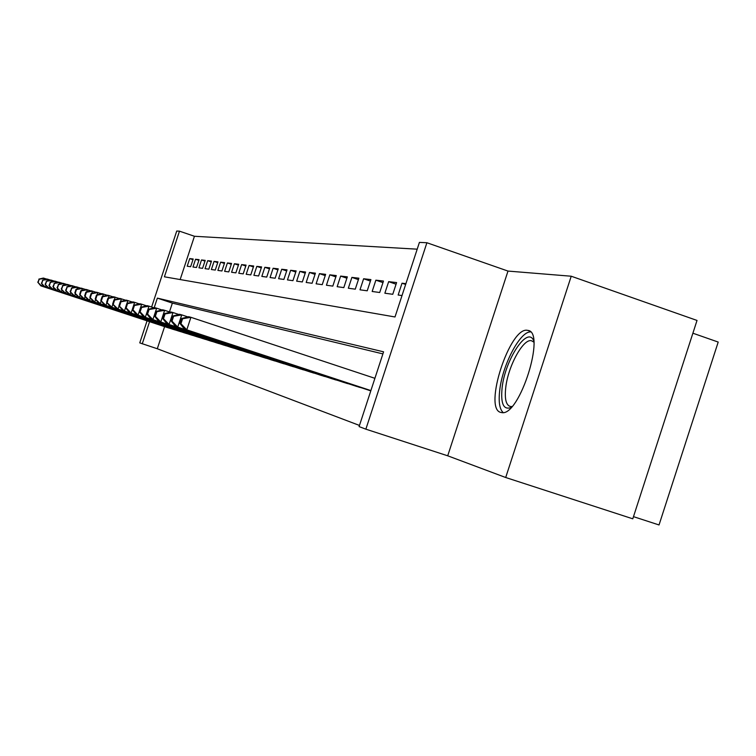 <?xml version="1.0" encoding="UTF-8"?>
<svg xmlns="http://www.w3.org/2000/svg" width="756" height="756" viewBox="0 0 756 756"><rect width="100%" height="100%" fill="white"/><g stroke="black" fill="none" stroke-linecap="round" stroke-linejoin="round"><path stroke-width="1.13" d="M527.622 330.372C510.083 325.76 482.886 409.138 500.878 412.436L501.842 412.615C519.599 416.395 546.352 331.506 527.801 330.4L527.622 330.372M151.616 307.03L176.734 231.043L179.484 231.166L164.402 276.809L395.001 316.972L419.419 242.392L426.904 242.742L365.866 429.172L359.091 426.592L383.585 351.814L157.361 298.119L154.158 307.815M507.994 271.073L447.713 455.802L505.698 477.508L632.781 518.814L697.023 320.44L571.224 276.224L507.994 271.073L426.904 242.742M692.893 333.207L718.2 342.062L659.034 524.957L633.481 516.65M417.199 249.178L194.443 236.269L179.484 231.166M505.698 477.508L571.224 276.224M367.142 389.661L370.799 390.843M354.536 385.74L362.058 387.989M342.477 381.988L349.678 384.142M330.92 378.435L337.828 380.457M319.864 374.995L326.479 376.932M309.261 371.659L315.602 373.549M299.074 368.493L305.159 370.308M289.283 365.45L295.133 367.199M279.881 362.521L285.503 364.203M270.818 359.733L276.233 361.321M262.096 357.021L267.322 358.552M253.704 354.384L258.732 355.887M245.596 351.89L250.444 353.317M237.79 349.433L242.459 350.831M230.24 347.108L234.757 348.44M222.954 344.821L227.31 346.125M215.904 342.629L220.119 343.885M209.081 340.531L213.164 341.731M202.495 338.461L206.445 339.642M196.106 336.477L199.934 337.62M189.926 334.549L193.621 335.655M183.925 332.706L187.516 333.755M178.114 330.892L181.591 331.922M172.472 329.144L175.855 330.136M192.969 259.677L189.728 258.58L193.196 258.987L190.654 266.698L187.204 266.225L189.728 258.58M198.875 260.385L195.539 259.261L199.111 259.667L196.522 267.501L192.978 267.019L195.539 259.261M204.961 261.113L201.521 259.951L205.207 260.376L202.58 268.323L198.922 267.832L201.521 259.951M211.236 261.869L207.692 260.669L211.491 261.103L208.826 269.183L205.056 268.663L207.692 260.669M217.709 262.644L214.052 261.406L217.964 261.86L215.262 270.062L211.378 269.523L214.052 261.406M224.39 263.447L220.62 262.162L224.655 262.634L221.914 270.969L217.898 270.421L220.62 262.162M231.289 264.269L227.395 262.956L231.563 263.438L228.775 271.905L224.626 271.338L227.395 262.956M238.414 265.129L234.388 263.759L238.698 264.26L235.863 272.869L231.582 272.283L234.388 263.759M245.785 266.017L241.618 264.6L246.078 265.12L243.196 273.87L238.764 273.266L241.618 264.6M253.402 266.934L249.102 265.469L253.704 266.008L250.775 274.91L246.191 274.277L249.102 265.469M261.283 267.879L256.832 266.367L261.604 266.915L258.618 275.978L253.884 275.326L256.832 266.367M269.448 268.862L264.836 267.293L269.779 267.87L266.745 277.083L261.831 276.412L264.836 267.293M277.906 269.883L273.124 268.257L278.246 268.852L275.156 278.236L270.072 277.537L273.124 268.257M286.675 270.941L281.723 269.249L287.025 269.864L283.878 279.427L278.605 278.709L281.723 269.249M295.776 272.037L290.635 270.289L296.135 270.922L292.931 280.665L287.46 279.918L290.635 270.289M305.216 273.181L299.877 271.357L305.594 272.018L302.334 281.941L296.654 281.166L299.877 271.357M315.025 274.362L309.478 272.472L315.422 273.162L312.096 283.273L306.189 282.47L309.478 272.472M325.222 275.6L319.457 273.634L325.638 274.343L322.245 284.662L316.112 283.821L319.457 273.634M335.834 276.885L329.833 274.834L336.269 275.581L332.81 286.108L326.422 285.229L329.833 274.834M346.891 278.227L340.635 276.091L347.335 276.866L343.81 287.611L337.157 286.694L340.635 276.091M358.401 279.625L351.89 277.395L358.873 278.199L355.273 289.17L348.336 288.225L351.89 277.395M370.421 281.081L363.627 278.756L370.903 279.597L367.227 290.805L359.988 289.813L363.627 278.756M382.961 282.602L375.864 280.174L383.472 281.052L379.71 292.506L372.16 291.476L375.864 280.174M396.068 284.199L388.65 281.657L396.598 282.574L392.761 294.292L384.861 293.215L388.65 281.657M405.641 284.454L402.012 283.207L405.906 283.661M194.443 236.269L180.155 279.55M402.012 283.207L398.147 295.029L402.012 295.549M164.6 326.63L157.295 348.752L359.469 425.439M382.905 353.893L172.368 303.118L169.457 311.916M166.991 327.433L170.28 328.397M447.713 455.802L365.866 429.172M157.295 348.752L139.766 342.884L147.051 320.846M149.575 321.678L142.251 343.838M172.368 303.118L157.361 298.119M42.298 284.35L41.712 286.108L169.306 328.151M38.159 282.347L39.189 279.229L37.8 282.243L41.712 286.108L40.805 285.844L167.945 327.735M38.84 279.125L43.394 278.057L46.768 279.115M39.189 279.229L44.302 278.303L43.801 279.815M37.8 282.243L40.805 285.844M511.084 407.465C503.572 410.3 500.576 403.78 502.097 387.904C504.989 359.714 527.688 325.297 533.698 340.786M533.821 342.099L531.477 340.739C523.246 338.329 508.013 366.32 505.736 387.62C504.479 399.253 506.133 405.566 510.706 406.567L511.982 406.501M530.504 331.931C520.024 331.402 502.523 364.836 499.744 390.115C498.393 401.691 499.527 409.176 503.156 412.559M45.993 285.399L45.388 287.223L174.844 329.881M41.778 283.396L42.827 280.23L41.41 283.292L45.388 287.223L44.462 286.94L173.445 329.446M42.459 280.126L47.08 279.04L50.557 280.126M42.827 280.23L48.025 279.285L47.505 280.854M41.41 283.292L44.462 286.94M49.801 286.486L49.187 288.367L180.561 331.657M45.511 284.483L46.579 281.26L45.133 284.369L49.187 288.367L48.223 288.074L179.115 331.204M46.201 281.156L50.888 280.051L54.47 281.175M46.579 281.26L51.852 280.306L51.323 281.922M45.133 284.369L48.223 288.074M53.742 287.601L53.09 289.539L186.448 333.49M49.367 285.598L50.444 282.328L48.97 285.485L53.09 289.539L52.107 289.246L184.955 333.027M50.057 282.224L54.81 281.09L58.514 282.253M50.444 282.328L55.812 281.364L55.254 283.027M48.97 285.485L52.107 289.246M57.796 288.754L57.135 290.758L192.525 335.38M53.336 286.751L54.441 283.434L52.929 286.637L57.135 290.758L56.114 290.446L190.984 334.899M54.035 283.32L58.855 282.168L62.682 283.368M54.441 283.434L59.885 282.442L59.318 284.171M52.929 286.637L56.114 290.446M61.992 289.935L61.302 292.014L198.79 337.327M57.437 287.941L58.562 284.568L57.021 287.819L61.302 292.014L60.244 291.693L197.203 336.836M58.146 284.454L63.032 283.283L66.982 284.521M58.562 284.568L64.099 283.566L63.513 285.352M57.021 287.819L60.244 291.693M66.32 291.164L65.602 293.309L205.263 339.34M61.68 289.17L62.814 285.74L61.245 289.047L65.602 293.309L64.515 292.988L203.629 338.83M62.389 285.617L67.35 284.436L71.433 285.711M62.814 285.74L68.456 284.728L67.842 286.571M61.245 289.047L64.515 292.988M70.79 292.421L70.053 294.651L211.954 341.428M66.055 290.446L67.218 286.949L65.611 290.313L70.053 294.651L68.928 294.311L210.262 340.899M66.774 286.826L71.811 285.617L76.035 286.94M67.218 286.949L72.954 285.919L72.311 287.838M65.611 290.313L68.928 294.311M75.42 293.734L74.655 296.04L218.862 343.574M70.591 291.759L71.763 288.206L70.128 291.627L74.655 296.04L73.493 295.69L217.114 343.026M71.31 288.083L76.422 286.845L80.788 288.216M71.763 288.206L77.603 287.157L76.942 289.142M70.128 291.627L73.493 295.69M80.212 295.076L79.418 297.477L226.016 345.794M75.279 293.12L76.479 289.501L75.997 289.368L74.806 292.978L79.418 297.477L78.218 297.108L224.201 345.237M75.997 289.368L81.194 288.112L85.712 289.529M76.479 289.501L82.413 288.442L81.733 290.502M74.806 292.978L78.218 297.108M85.173 296.475L84.351 298.96L233.415 348.1M80.136 294.519L81.346 290.852L80.854 290.71L79.635 294.377L84.351 298.96L83.103 298.582L231.534 347.514M80.854 290.71L86.137 289.435L90.814 290.899M81.346 290.852L87.394 289.765L86.685 291.901M79.635 294.377L83.103 298.582M90.314 297.911L89.463 300.501L241.069 350.482M85.163 295.983L86.401 292.241L85.891 292.1L84.653 295.832L89.463 300.501L88.168 300.113L239.132 349.877M85.891 292.1L91.249 290.795L96.106 292.317M86.401 292.241L92.563 291.136L91.826 293.356M84.653 295.832L88.168 300.113M95.643 299.414L94.755 302.098L249.007 352.948M90.37 297.495L91.637 293.687L91.098 293.536L89.841 297.335L94.755 302.098L93.413 301.691L246.995 352.324M91.098 293.536L96.56 292.203L101.587 293.782M91.637 293.687L97.911 292.563L97.146 294.868M89.841 297.335L93.413 301.691M101.172 300.954L100.246 303.751L257.229 355.509M95.776 299.064L97.061 295.18L96.513 295.029L95.228 298.904L100.246 303.751L98.856 303.336L255.141 354.857M96.513 295.029L102.06 293.668L107.286 295.303M97.061 295.18L103.468 294.037L102.665 296.446M95.228 298.904L98.856 303.336M106.917 302.561L105.953 305.471L265.762 358.164M101.389 300.69L102.703 296.73L102.126 296.579L100.822 300.519L105.953 305.471L104.508 305.037L263.598 357.493M102.126 296.579L107.768 295.19L113.192 296.891M102.703 296.73L109.223 295.577L108.401 298.072M100.822 300.519L104.508 305.037M112.88 304.224L111.879 307.257L274.617 360.924M107.22 302.381L108.552 298.346L107.957 298.185L106.624 302.211L111.879 307.257L110.376 306.804L272.377 360.225M107.957 298.185L113.693 296.768L119.335 298.535M108.552 298.346L115.214 297.165L114.354 299.773M106.624 302.211L110.376 306.804M119.079 305.944L118.031 309.11L283.821 363.787M113.277 304.139L114.638 300.028L114.024 299.858L112.663 303.959L118.031 309.11L116.471 308.637L281.487 363.06M114.024 299.858L119.854 298.403L125.723 300.245M114.638 300.028L121.432 298.828L120.535 301.54M112.663 303.959L116.471 308.637M125.534 307.739L124.438 311.037L293.394 366.755M119.59 305.963L120.969 301.776L120.327 301.597L118.947 305.783L124.438 311.037L122.812 310.555L290.965 366.008M120.327 301.597L126.271 300.113L132.376 302.022M120.969 301.776L127.906 300.548L126.97 303.383M118.947 305.783L122.812 310.555M126.895 303.402L125.487 307.673L126.148 307.872L127.566 303.591L126.895 303.402L132.943 301.88L134.653 302.343L131.109 313.05L303.345 369.854M126.148 307.872L131.109 313.05L129.418 312.54L300.812 369.07M127.566 303.591L134.653 302.343L139.312 303.884M125.487 307.673L129.418 312.54M133.736 305.292L132.291 309.648L132.99 309.856L134.436 305.481L133.736 305.292L139.888 303.732L141.674 304.205L138.064 315.148L313.702 373.077M132.99 309.856L138.064 315.148L136.297 314.619L311.075 372.264M134.436 305.481L141.674 304.205L146.532 305.821M132.291 309.648L136.297 314.619M140.871 307.257L139.397 311.708L140.125 311.926L141.599 307.456L140.871 307.257L147.146 305.66L148.998 306.161L145.313 317.331L324.504 376.441M140.125 311.926L145.313 317.331L143.47 316.773L321.763 375.59M141.599 307.456L148.998 306.161L154.073 307.843M139.397 311.708L143.47 316.773M148.318 309.308L146.815 313.863L147.571 314.08L149.074 309.516L148.318 309.308L154.706 307.673L156.653 308.193L152.882 319.608L335.768 379.947M147.571 314.08L152.882 319.608L150.954 319.032L332.905 379.049M149.074 309.516L156.653 308.193L161.954 309.951M146.815 313.863L150.954 319.032M156.095 311.453L154.555 316.112L155.349 316.339L156.889 311.67L156.095 311.453L162.606 309.78L164.638 310.319L160.782 321.99L347.524 383.604M155.349 316.339L160.782 321.99L158.779 321.385L344.538 382.668M156.889 311.67L164.638 310.319L170.185 312.162M154.555 316.112L158.779 321.385M164.232 313.693L162.653 318.456L163.485 318.701L165.063 313.929L164.232 313.693L170.875 311.982L173.001 312.54L169.06 324.485L359.818 387.422M163.485 318.701L169.06 324.485L166.953 323.851L356.69 386.448M165.063 313.929L173.001 312.54L178.803 314.468M162.653 318.456L166.953 323.851M172.746 316.046L171.139 320.913L172.009 321.168L173.625 316.282L172.746 316.046L179.522 314.279L181.752 314.874L177.717 327.093L370.809 390.814M172.009 321.168L177.717 327.093L175.515 326.431L369.4 390.408M173.625 316.282L181.752 314.874L187.838 316.887M171.139 320.913L175.515 326.431M181.667 318.503L180.022 323.492L180.939 323.757L182.583 318.758L181.667 318.503L188.584 316.688L190.918 317.312L186.789 329.833L370.884 390.578M180.939 323.757L186.789 329.833L184.483 329.134L370.865 390.644M182.583 318.758L190.918 317.312L374.9 378.312M180.022 323.492L184.483 329.134M527.801 330.4L529.011 330.816"/></g></svg>
